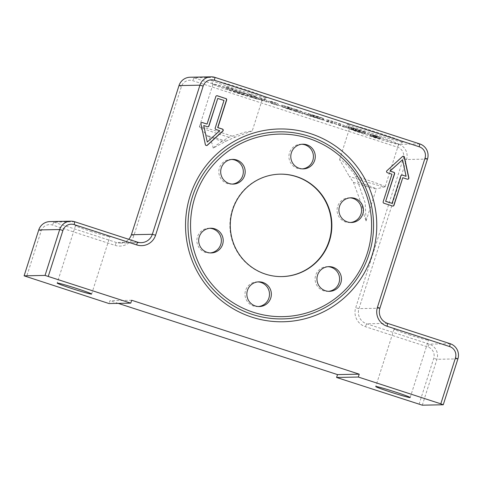 <?xml version="1.0" encoding="UTF-8"?>
<svg xmlns="http://www.w3.org/2000/svg" width="482" height="482" viewBox="0 0 482 482"><rect width="100%" height="100%" fill="white"/><g stroke="black" fill="none" stroke-linecap="round" stroke-linejoin="round"><path stroke-width="0.36" stroke-dasharray="2.41 1.81" d="M90.375 231.252A18.081 0.759 -162.3 0 0 109.92 236.698A18.081 0.759 -162.3 0 0 95.026 231.155A18.081 0.759 -162.3 0 0 75.475 225.709A18.081 0.759 -162.3 0 0 90.375 231.252M408.941 334.725A18.081 0.759 -162.3 0 0 428.492 340.178A18.081 0.759 -162.3 0 0 413.592 334.635A18.081 0.759 -162.3 0 0 394.047 329.182A18.081 0.759 -162.3 0 0 408.941 334.725M234.861 88.766A29.312 1.229 -162.3 0 0 266.516 97.647A29.312 1.229 -162.3 0 0 242.41 88.622A29.312 1.229 -162.3 0 0 210.718 79.837A29.312 1.229 -162.3 0 0 234.861 88.766M240.892 91.96A25.811 1.078 17.7 0 1 262.16 99.87A25.811 1.078 17.7 0 1 262.124 99.907A25.811 1.078 17.7 0 1 234.246 92.092A25.811 1.078 17.7 0 1 212.99 84.23A25.811 1.078 17.7 0 1 212.984 84.181A25.811 1.078 17.7 0 1 240.892 91.96M371.393 133.116A29.312 1.229 -162.3 0 0 403.048 141.991A29.312 1.229 -162.3 0 0 378.936 132.966A29.312 1.229 -162.3 0 0 347.251 124.187A29.312 1.229 -162.3 0 0 371.393 133.116M377.424 136.31A25.811 1.078 17.7 0 1 398.686 144.22A25.811 1.078 17.7 0 1 398.656 144.257A25.811 1.078 17.7 0 1 370.779 136.436A25.811 1.078 17.7 0 1 349.522 128.574A25.811 1.078 17.7 0 1 349.51 128.525A25.811 1.078 17.7 0 1 377.424 136.31M279.867 174.165A51.225 50.797 88.9 0 0 279.674 174.165A51.225 50.797 88.9 0 0 230.426 217.924A51.225 50.797 88.9 0 0 265.124 274.131A51.225 50.797 88.9 0 0 281.699 276.59A51.225 50.797 88.9 0 0 281.892 276.584M302.353 168.875A12.351 12.249 -91.1 0 1 289.513 152.788A12.351 12.249 -91.1 0 1 301.865 144.245M232.252 184.088A12.351 12.249 -91.1 0 1 219.828 166.893A12.351 12.249 -91.1 0 1 231.764 159.458M210.285 252.917A12.351 12.249 -91.1 0 1 196.939 242.048A12.351 12.249 -91.1 0 1 209.797 228.287M258.418 306.534A12.351 12.249 -91.1 0 1 245.579 290.447A12.351 12.249 -91.1 0 1 257.93 281.904M328.519 291.321A12.351 12.249 -91.1 0 1 316.096 274.125A12.351 12.249 -91.1 0 1 328.031 266.691M350.486 222.491A12.351 12.249 -91.1 0 1 337.141 211.622A12.351 12.249 -91.1 0 1 349.998 197.861M355.596 176.249A25.811 1.078 17.7 0 1 363.844 178.858A25.811 1.078 17.7 0 1 385.106 186.775A25.811 1.078 17.7 0 1 385.028 186.823A25.811 1.078 17.7 0 1 357.198 178.991A25.811 1.078 17.7 0 1 349.323 176.37L353.402 182.28L361.934 205.35L364.356 216.008L366.079 220.973L365.217 203.181L357.963 182.19L355.596 176.249L353.595 173.231L347.697 165.88L342.654 161.096L339.593 159.62L349.323 176.37M228.914 137.262A25.811 1.078 17.7 0 1 220.666 134.647A25.811 1.078 17.7 0 1 199.44 126.826A25.811 1.078 17.7 0 1 199.403 126.736A25.811 1.078 17.7 0 1 227.311 134.514A25.811 1.078 17.7 0 1 235.186 137.135L252.231 130.965L245.133 132.098L228.914 137.262L222.033 141.25A15.303 0.639 17.7 0 1 207.513 135.99A15.303 0.639 17.7 0 1 225.938 141.172L213.201 148.131L216.484 145.16L222.033 141.25M374.303 137.189L370.309 135.701L379.545 138.653L374.303 137.189M374.761 135.755L370.766 134.267L380.003 137.219L374.761 135.755M376.074 135.731L370.248 134.104L374.689 135.755L380.521 137.382L376.074 135.731M375.617 137.165L369.79 135.538L374.231 137.189L380.063 138.816L375.617 137.165M257.008 99.123L250.947 97.051L257.008 99.123L257.466 97.689L257.069 97.46L256.611 98.894M257.069 97.46L251.803 95.852L257.466 97.689M251.803 95.852L251.345 97.286M251.405 95.617L250.947 97.051M373.863 136.707L372.399 136.484L376.966 137.9L377.442 136.46L376.093 135.96L378.406 136.599L377.502 136.304L377.044 137.738L373.532 136.713L374.321 135.273L373.598 135.032L373.14 136.466M373.598 135.032L377.424 136.466L376.966 137.9L375.635 137.394L377.044 137.738M375.002 137.219L373.201 136.719L375.002 137.219L375.46 135.785L373.658 135.285L373.448 136.713M373.658 135.285L373.201 136.719M373.905 135.279L375.46 135.785M378.406 136.599L377.948 138.033M377.502 136.304L375.237 135.677L374.779 137.111M375.237 135.677L373.99 135.279L373.532 136.713M373.99 135.279L374.321 135.273M376.562 136.099L376.105 137.533M376.093 135.96L375.635 137.394M372.857 135.05L372.399 136.484M326.543 119.879L332.249 121.735L334.46 121.976L345.739 126.115L338.936 123.35L329.146 120.169L326.543 119.879L326.085 121.313L331.791 123.169L334.002 123.41L345.281 127.549L338.478 124.784L328.688 121.603L326.085 121.313M329.146 120.169L328.688 121.603M332.249 121.735L331.791 123.169M334.46 121.976L334.002 123.41M338.936 123.35L338.478 124.784M345.739 126.115L345.281 127.549M340.232 124.326L339.774 125.76M271.975 103.528L277.831 105.48L276.307 104.588L270.643 102.75L271.975 103.528L272.432 102.094L268.757 101.009L278.325 104.082L276.764 103.154L276.307 104.588M276.764 103.154L271.101 101.316L270.643 102.75M271.101 101.316L272.432 102.094M268.757 101.009L268.299 102.443M323.434 118.578L311.143 114.698L322.862 118.295A7.441 0.313 -162.3 0 0 317.258 116.307L305.281 112.746A7.441 0.313 -162.3 0 0 311.312 114.933L323.434 118.578L322.976 120.012L309.938 115.686L322.404 119.729A7.441 0.313 -162.3 0 0 316.801 117.741L304.823 114.18A7.441 0.313 -162.3 0 0 310.854 116.367L322.976 120.012M313.818 115.457L313.36 116.891M314.053 115.596L313.595 117.03M318.006 116.879L317.548 118.313M322.862 118.295L322.404 119.729M317.373 116.505L316.915 117.939M264.455 100.738L258.786 98.9L260.931 100.148L266.594 101.991L264.455 100.738L264.913 99.304L259.244 97.466L258.786 98.9M259.244 97.466L261.389 98.714L267.052 100.557L264.913 99.304M267.052 100.557L266.594 101.991M261.389 98.714L260.931 100.148M232.86 88.893L226.317 86.766L228.36 87.965A8.839 0.368 -162.3 0 0 235.517 90.562L248.248 94.695L234.758 90.001L232.86 88.893L232.402 90.327L225.859 88.2L227.902 89.399A8.839 0.368 -162.3 0 0 235.059 91.996L247.79 96.129L234.3 91.435L232.402 90.327M247.772 94.418L247.314 95.852M226.317 86.766L225.859 88.2M248.248 94.695L247.79 96.129M253.918 97.316L248.254 95.472L250.393 96.725L256.056 98.569L253.918 97.316L254.376 95.882L248.712 94.038L248.254 95.472M248.712 94.038L250.851 95.291L256.514 97.135L254.376 95.882M256.514 97.135L256.056 98.569M250.851 95.291L250.393 96.725M356.035 128.989L346.438 125.929L360.054 130.628L348.637 126.935L365.693 132.46L364.133 131.532L352.029 127.754L356.035 128.989L355.577 130.423L345.98 127.362L359.277 131.869L352.384 129.857L365.236 133.894L363.675 132.966L355.577 130.423M359.415 130.248L358.957 131.682M359.735 130.435L359.277 131.869M358.463 129.694L358.006 131.128M364.133 131.532L363.675 132.966M348.54 126.893L348.082 128.326M353.842 128.616L353.384 130.05M237.265 92.363L244.247 94.629L237.265 92.363L237.722 90.929L244.705 93.195L244.247 94.629M244.705 93.195L237.722 90.929M237.168 90.604L236.71 92.038M244.151 92.869L243.693 94.303M296.508 110.125L303.124 112.523L300.033 110.709L294.369 108.872L296.111 109.89L288.218 107.227L291.857 108.161L288.899 107.094L282.452 105.329A7.441 0.313 -162.3 0 0 288.483 107.516L296.508 110.125L296.05 111.559L302.666 113.957L299.575 112.143L293.912 110.306L295.659 111.324L287.76 108.661L291.399 109.595L288.441 108.528L281.994 106.763A7.441 0.313 -162.3 0 0 288.025 108.95L296.05 111.559M297.46 110.679L297.002 112.113M303.124 112.523L302.666 113.957M300.033 110.709L299.575 112.143M294.369 108.872L293.912 110.306M296.111 109.89L295.659 111.324M291.857 108.161L291.399 109.595M225.938 141.172L235.186 137.135M207.754 126.79A1.205 1.193 -91.1 0 1 207.272 126.742L203.555 125.531M207.085 142.07L219.521 130.718L215.803 129.513A1.205 1.193 -91.1 0 1 215.032 127.995L223.817 100.461L217.563 98.43M216.864 95.713A1.205 1.193 88.9 0 0 215.653 96.545L206.862 124.073M202.018 122.542A1.205 1.193 88.9 0 0 200.777 124.001L205.187 144.618A1.205 1.193 88.9 0 0 206.477 145.564M391.89 203.362L400.675 175.828A1.205 1.193 -91.1 0 1 401.886 174.996M405.898 176.261L402.362 159.723M403.169 156.222A1.205 1.193 88.9 0 0 402.289 156.536L386.787 170.688A1.205 1.193 88.9 0 0 387.227 172.725L391.776 174.207L382.991 201.735A1.205 1.193 88.9 0 0 383.762 203.253L392.294 206.025A1.205 1.193 88.9 0 0 392.782 206.079M402.584 177.713L407.133 179.196A1.205 1.193 88.9 0 0 407.621 179.244M419.075 404.259L433.722 358.373A9.038 8.965 88.9 0 0 427.932 346.998L365.356 326.676A15.062 14.942 -91.1 0 1 355.716 307.715L403.307 158.584A9.038 8.965 88.9 0 0 397.517 147.209L192.728 80.687A9.038 8.965 88.9 0 0 181.449 86.519L133.851 235.65A15.062 14.942 -91.1 0 1 115.053 245.374L52.478 225.046A9.038 8.965 88.9 0 0 41.199 230.878L26.558 276.764M49.881 221.593A12.05 11.954 -91.1 0 1 53.785 222.172L116.361 242.494A12.05 11.954 88.9 0 0 128.718 239.295M190.131 77.234A12.05 11.954 -91.1 0 1 194.029 77.813L398.825 144.335A12.05 11.954 -91.1 0 1 406.537 159.5L358.945 308.631A12.05 11.954 88.9 0 0 366.663 323.802L429.239 344.124A12.05 11.954 -91.1 0 1 436.951 359.295L422.31 405.181M131.682 300.262L109.956 300.69L109.04 303.558M118.229 303.377L109.956 300.69M353.402 182.28A18.081 0.759 -162.3 0 0 376.273 188.884A18.081 0.759 -162.3 0 0 376.334 188.842A18.081 0.759 -162.3 0 0 357.963 182.19M376.677 136.219L376.219 137.653L376.689 136.219M376.623 136.069L376.165 137.503M374.827 135.55L374.369 136.984M375.388 135.846L374.93 137.28M377.261 136.292L376.803 137.725M375.279 135.84L374.821 137.274M278.289 104.046L277.831 105.48M270.45 101.557L269.992 102.991M275.306 103.238L274.848 104.672M271.993 102.16L271.535 103.594M304.751 112.433L304.293 113.866M305.281 112.746L304.823 114.18M311.312 114.933L310.854 116.367M319.747 117.674L319.289 119.108M323.717 118.747L323.259 120.181M318.162 116.969L317.704 118.403M316.421 116.499L315.963 117.933M308.227 113.372L307.769 114.806M317.258 116.307L316.801 117.741M315.126 115.698L314.668 117.132M312.408 114.812L311.95 116.246M309.938 115.686L310.396 114.252L309.962 115.71M311.143 114.698L310.685 116.132M313.402 115.517L312.945 116.951M239.656 91.779L239.199 93.213M234.758 90.001L234.3 91.435M235.517 90.562L235.059 91.996M228.36 87.965L227.902 89.399M354.137 128.531L353.68 129.965M352.065 127.784L351.607 129.218M351.577 129.188L352.029 127.754L351.595 129.206M353.541 128.176L353.083 129.61M353.222 127.989L352.764 129.423M348.89 126.579L348.432 128.013M346.407 125.91L345.949 127.344M346.438 125.929L345.98 127.362M351.336 127.706L350.878 129.14M365.651 132.423L365.193 133.857M362.675 131.616L362.217 133.05M352.842 128.423L352.384 129.857M348.637 126.935L348.179 128.369M355.698 129.278L355.24 130.712M358.542 130.206L358.084 131.64M360.03 130.61L359.572 132.044M282.452 105.329L281.994 106.763M288.483 107.516L288.025 108.95M290.857 108.185L290.399 109.619M281.922 105.016L281.464 106.45M285.398 105.956L284.94 107.39M288.899 107.094L288.441 108.528M289.658 107.444L289.2 108.878M287.67 106.908L287.212 108.342M288.218 107.227L287.76 108.661M38.747 229.95L41.199 230.878M74.728 221.756L53.785 222.172L52.478 225.046M137.304 242.085L116.361 242.494L115.053 245.374M131.399 234.722L133.851 235.65M178.991 85.591L181.449 86.519M214.978 77.397L194.029 77.813L192.728 80.687M419.768 143.919L398.825 144.335L397.517 147.209M427.486 159.084L406.537 159.5L403.307 158.584M379.894 308.221L358.945 308.631L355.716 307.715M387.606 323.386L366.663 323.802L365.356 326.676M450.182 343.708L429.239 344.124L427.932 346.998M457.9 358.879L436.951 359.295L433.722 358.373M91.616 294.056L109.92 236.698M410.182 397.536L428.492 340.178M266.516 97.647L262.124 99.907M403.048 141.991L398.65 144.257M282.084 276.584L281.699 276.59M303.28 168.893L301.419 168.929M233.18 184.106L231.318 184.142M210.724 228.233L208.863 228.269M258.864 281.85L257.002 281.886M328.965 266.636L327.103 266.673M351.42 222.509L349.558 222.545M398.686 144.22L385.106 186.775M262.16 99.87L252.237 130.965M370.766 134.267L370.309 135.701M370.248 134.104L369.79 135.538M380.063 138.816L380.521 137.382M380.003 137.219L379.545 138.653M272.457 102.118L271.999 103.552M278.325 104.082L277.867 105.516M323.771 118.795L323.314 120.229M318.18 116.993L317.728 118.427M304.702 112.39L304.244 113.824M346.371 125.88L345.913 127.314M365.693 132.46L365.236 133.894M360.054 130.628L359.596 132.062M281.874 104.974L281.416 106.408M287.646 106.884L287.188 108.317M199.403 126.73L212.984 84.181M339.587 159.62L349.51 128.525M349.07 197.843L350.932 197.807M327.591 291.375L329.453 291.339M257.49 306.588L259.352 306.552M209.351 252.972L211.212 252.936M230.83 159.44L232.692 159.403M300.931 144.226L302.792 144.19M279.674 174.165L280.06 174.159M213.201 148.131C212.496 143.624 210.598 139.575 207.513 135.99L199.44 126.826M120.259 243.073L141.202 242.663M366.079 220.973L376.334 188.848M385.028 186.829L376.273 188.884M349.522 128.574L347.251 124.187M212.99 84.23L210.718 79.837M394.047 329.182L375.737 386.54M75.475 225.709L57.171 283.067"/><path stroke-width="0.72" d="M76.722 288.513A18.081 0.759 17.7 0 1 91.616 294.056A18.081 0.759 17.7 0 1 72.065 288.61A18.081 0.759 17.7 0 1 57.171 283.067A18.081 0.759 17.7 0 1 76.722 288.513M395.288 391.993A18.081 0.759 17.7 0 1 410.182 397.536A18.081 0.759 17.7 0 1 390.637 392.083A18.081 0.759 17.7 0 1 375.737 386.54A18.081 0.759 17.7 0 1 395.288 391.993M190.131 195.806A96.418 95.617 -91.1 0 1 310.438 133.598A96.418 95.617 -91.1 0 1 372.17 254.936A96.418 95.617 -91.1 0 1 251.863 317.144A96.418 95.617 -91.1 0 1 190.131 195.806M192.463 196.686A93.556 92.779 -91.1 0 1 309.203 136.328A93.556 92.779 -91.1 0 1 369.098 254.062A93.556 92.779 -91.1 0 1 252.363 314.427A93.556 92.779 -91.1 0 1 192.463 196.686M265.51 274.125A51.225 50.797 88.9 0 0 282.084 276.584A51.225 50.797 88.9 0 0 331.327 232.824A51.225 50.797 88.9 0 0 296.629 176.617A51.225 50.797 88.9 0 0 280.06 174.159A51.225 50.797 88.9 0 0 230.812 217.918A51.225 50.797 88.9 0 0 265.51 274.125M281.892 276.584A51.225 50.797 88.9 0 0 330.953 232.734A51.225 50.797 88.9 0 0 296.243 176.623A51.225 50.797 88.9 0 0 279.867 174.165M314.698 160.325A12.351 12.249 -91.1 0 1 303.28 168.893A12.351 12.249 -91.1 0 1 291.375 152.752A12.351 12.249 -91.1 0 1 302.792 144.19A12.351 12.249 -91.1 0 1 314.698 160.325M301.865 144.245A12.351 12.249 -91.1 0 1 312.836 160.367A12.351 12.249 -91.1 0 1 302.353 168.875M242.018 163.464A12.351 12.249 -91.1 0 1 233.18 184.106A12.351 12.249 -91.1 0 1 221.69 166.85A12.351 12.249 -91.1 0 1 242.018 163.464M231.764 159.458A12.351 12.249 -91.1 0 1 242.5 176.255A12.351 12.249 -91.1 0 1 232.252 184.088M208.387 228.504A12.351 12.249 -91.1 0 1 223.136 239.156A12.351 12.249 -91.1 0 1 211.212 252.936A12.351 12.249 -91.1 0 1 208.387 228.504M209.797 228.287A12.351 12.249 -91.1 0 1 211.688 252.695A12.351 12.249 -91.1 0 1 210.285 252.917M247.441 290.411A12.351 12.249 -91.1 0 1 258.858 281.85A12.351 12.249 -91.1 0 1 270.77 297.99A12.351 12.249 -91.1 0 1 259.352 306.552A12.351 12.249 -91.1 0 1 247.441 290.411M257.93 281.904A12.351 12.249 -91.1 0 1 268.908 298.027A12.351 12.249 -91.1 0 1 258.418 306.534M320.126 287.278A12.351 12.249 -91.1 0 1 328.965 266.636A12.351 12.249 -91.1 0 1 340.455 283.886A12.351 12.249 -91.1 0 1 320.126 287.278M328.031 266.691A12.351 12.249 -91.1 0 1 338.768 283.488A12.351 12.249 -91.1 0 1 328.519 291.321M353.758 222.232A12.351 12.249 -91.1 0 1 339.003 211.586A12.351 12.249 -91.1 0 1 350.932 197.807A12.351 12.249 -91.1 0 1 353.758 222.232M349.998 197.861A12.351 12.249 -91.1 0 1 351.89 222.274A12.351 12.249 -91.1 0 1 350.486 222.491M308.805 138.473A91.297 90.538 -91.1 0 1 367.254 253.363A91.297 90.538 -91.1 0 1 253.339 312.27A91.297 90.538 -91.1 0 1 194.891 197.379A91.297 90.538 -91.1 0 1 308.805 138.473M217.756 98.424L208.965 125.959A1.205 1.193 -91.1 0 1 207.465 126.736L203.747 125.525L207.278 142.063L219.714 130.712L215.996 129.507A1.205 1.193 -91.1 0 1 215.225 127.989L224.01 100.461L217.756 98.424L208.772 125.965A1.205 1.193 -91.1 0 1 207.754 126.79M203.747 125.525L207.278 142.063M206.477 145.564A1.205 1.193 88.9 0 0 207.158 145.257L222.66 131.104A1.205 1.193 88.9 0 0 222.226 129.062L217.671 127.585L226.462 100.057A1.205 1.193 88.9 0 0 225.69 98.539L217.153 95.767A1.205 1.193 88.9 0 0 216.864 95.713M225.883 98.533A1.205 1.193 -91.1 0 1 226.654 100.051L217.864 127.579L222.419 129.062A1.205 1.193 -91.1 0 1 222.853 131.104L207.35 145.251A1.205 1.193 -91.1 0 1 205.38 144.612L200.976 123.995A1.205 1.193 -91.1 0 1 202.506 122.591L207.061 124.073L215.846 96.539A1.205 1.193 -91.1 0 1 217.346 95.761L225.69 98.539M207.061 124.073L202.313 122.597A1.205 1.193 88.9 0 0 202.018 122.542M406.091 176.255L402.554 159.717L390.119 171.068L393.836 172.279A1.205 1.193 -91.1 0 1 394.613 173.791L385.63 201.331L392.083 203.356L400.867 175.828A1.205 1.193 -91.1 0 1 402.374 175.05L405.898 176.261L402.181 175.05A1.205 1.193 -91.1 0 0 401.886 174.996M385.823 201.325L392.083 203.356M402.554 159.717L389.926 171.074L393.643 172.279A1.205 1.193 -91.1 0 1 394.415 173.797L385.63 201.331M383.955 203.247A1.205 1.193 -91.1 0 1 383.184 201.735L391.968 174.201L387.42 172.725A1.205 1.193 -91.1 0 1 386.98 170.682L402.488 156.53A1.205 1.193 -91.1 0 1 404.458 157.168L408.863 177.792A1.205 1.193 -91.1 0 1 407.326 179.19L402.777 177.713L393.993 205.242A1.205 1.193 -91.1 0 1 392.487 206.025L383.955 203.247M392.782 206.079A1.205 1.193 88.9 0 0 393.8 205.248L402.777 177.713M407.621 179.244A1.205 1.193 88.9 0 0 408.67 177.792L404.259 157.174A1.205 1.193 88.9 0 0 403.169 156.222M48.278 276.337L62.925 230.45A9.038 8.965 -91.1 0 1 74.204 224.618L136.78 244.94A15.062 14.942 88.9 0 0 155.578 235.222L203.169 86.091A9.038 8.965 -91.1 0 1 214.448 80.259L419.244 146.781A9.038 8.965 -91.1 0 1 425.028 158.156L377.436 307.287A15.062 14.942 88.9 0 0 387.082 326.248L449.658 346.57A9.038 8.965 -91.1 0 1 455.442 357.945L440.801 403.832L443.253 404.766L457.9 358.879A12.05 11.954 88.9 0 0 450.182 343.708L387.606 323.386A12.05 11.954 -91.1 0 1 379.894 308.221L427.486 159.084A12.05 11.954 88.9 0 0 419.768 143.919L214.978 77.397A12.05 11.954 88.9 0 0 199.94 85.175L152.342 234.306A12.05 11.954 -91.1 0 1 137.304 242.085L74.728 221.756A12.05 11.954 88.9 0 0 59.69 229.534L45.049 275.421L130.767 303.13L131.682 300.262L359.229 374.171L358.313 377.038L440.801 403.832M130.767 303.13L109.04 303.558L24.1 275.837L38.747 229.95A12.05 11.954 -91.1 0 1 49.881 221.593L70.83 221.178M128.718 239.295A12.05 11.954 88.9 0 0 131.399 234.722L178.991 85.591A12.05 11.954 -91.1 0 1 190.131 77.234L211.074 76.819M443.253 404.766L422.31 405.181L336.593 377.472L337.508 374.604L359.229 374.171M358.313 377.038L336.593 377.472M24.1 275.837L45.049 275.421M337.508 374.604L118.229 303.377M203.169 86.091L199.94 85.175L178.991 85.591M131.399 234.722L152.342 234.306L155.578 235.222M62.925 230.45L59.69 229.534L38.747 229.95M214.448 80.259L214.978 77.397M419.244 146.781L419.768 143.919M425.028 158.156L427.486 159.084M137.304 242.085L136.78 244.94M377.436 307.287L379.894 308.221M74.728 221.756L74.204 224.618M387.082 326.248L387.606 323.386M449.658 346.57L450.182 343.708M455.442 357.945L457.9 358.879"/></g></svg>

